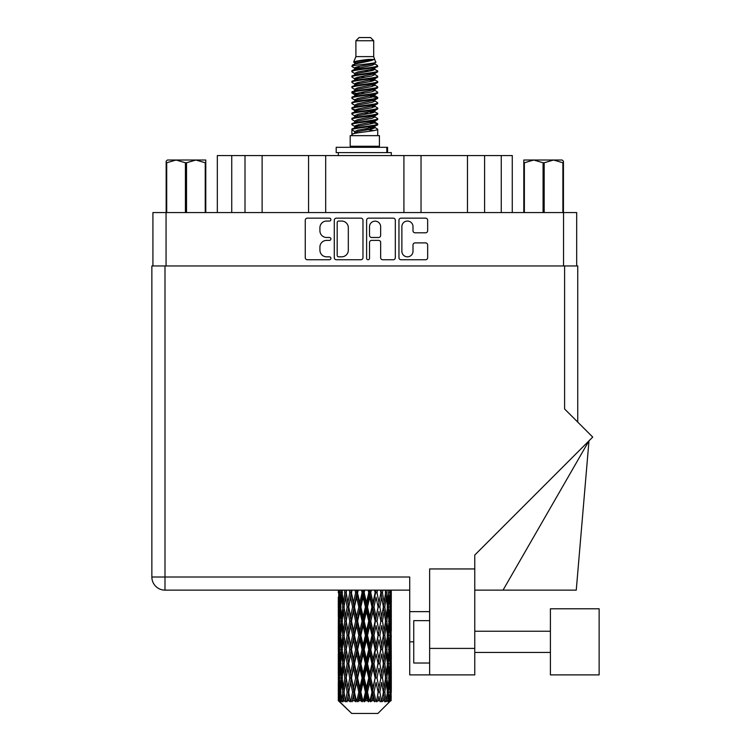 <?xml version="1.0" encoding="UTF-8"?>
<svg xmlns="http://www.w3.org/2000/svg" width="751" height="751" viewBox="0 0 751 751"><rect width="100%" height="100%" fill="white"/><g stroke="black" fill="none" stroke-linecap="round" stroke-linejoin="round"><path stroke-width="1.13" d="M401.869 251.266A5.567 5.567 0 0 0 407.436 256.833A5.567 5.567 0 0 0 412.994 251.266L412.994 244.976A2.084 2.084 0 0 1 415.078 242.892L425.582 242.892A2.084 2.084 0 0 1 427.657 244.976L427.657 257.659A2.084 2.084 0 0 1 425.582 259.743L401.043 259.743A2.084 2.084 0 0 1 398.959 257.659L398.959 220.221A2.084 2.084 0 0 1 401.043 218.147L425.582 218.147A2.084 2.084 0 0 1 427.657 220.221L427.657 230.726A2.084 2.084 0 0 1 425.582 232.81L415.078 232.81A2.084 2.084 0 0 1 412.994 230.726L412.994 226.624A5.567 5.567 0 0 0 407.436 221.057A5.567 5.567 0 0 0 401.869 226.624L401.869 251.266M368.074 259.743A1.455 1.455 0 0 0 369.53 258.288L369.53 242.479A2.084 2.084 0 0 1 371.614 240.395L378.579 240.395A2.084 2.084 0 0 1 380.654 242.479L380.654 257.659A2.084 2.084 0 0 0 382.738 259.743L393.242 259.743A2.084 2.084 0 0 0 395.317 257.659L395.317 220.221A2.084 2.084 0 0 0 393.242 218.147L368.703 218.147A2.084 2.084 0 0 0 366.619 220.221L366.619 258.288A1.455 1.455 0 0 0 368.074 259.743M362.977 257.659L362.977 220.221A2.084 2.084 0 0 0 360.902 218.147L336.364 218.147A2.084 2.084 0 0 0 334.279 220.221L334.279 257.659A2.084 2.084 0 0 0 336.364 259.743L360.902 259.743A2.084 2.084 0 0 0 362.977 257.659M152.922 265.957L152.922 212.561L576.684 212.561L576.684 265.957M326.582 221.057L329.445 221.057A1.455 1.455 0 0 0 330.9 219.602A1.455 1.455 0 0 0 329.445 218.147L307.347 218.147A2.084 2.084 0 0 0 305.263 220.221L305.263 257.659A2.084 2.084 0 0 0 307.347 259.743L329.445 259.743A1.455 1.455 0 0 0 330.9 258.288A1.455 1.455 0 0 0 329.445 256.833L326.582 256.833A6.656 6.656 0 0 1 319.926 250.177L319.926 247.051A6.656 6.656 0 0 1 326.582 240.395L329.445 240.395A1.455 1.455 0 0 0 330.9 238.94A1.455 1.455 0 0 0 329.445 237.485L326.582 237.485A6.656 6.656 0 0 1 319.926 230.829L319.926 227.713A6.656 6.656 0 0 1 326.582 221.057M231.74 212.561L231.74 155.57L512.266 155.57L512.266 212.561M245.004 212.561L245.004 155.57M217.33 212.561L217.33 155.57L231.74 155.57M484.602 212.561L484.602 155.57M467.479 212.561L467.479 155.57M421.029 212.561L421.029 155.57M403.916 212.561L403.916 155.57M325.69 212.561L325.69 155.57M308.567 212.561L308.567 155.57M262.118 212.561L262.118 155.57M338.645 221.057A1.455 1.455 0 0 0 337.19 222.512L337.19 255.368A1.455 1.455 0 0 0 338.645 256.833L341.667 256.833A6.656 6.656 0 0 0 348.314 250.177L348.314 227.713A6.656 6.656 0 0 0 341.667 221.057L338.645 221.057M380.654 226.727A5.567 5.567 0 0 0 375.096 221.16A5.567 5.567 0 0 0 369.53 226.727L369.53 235.41A2.084 2.084 0 0 0 371.614 237.485L378.579 237.485A2.084 2.084 0 0 0 380.654 235.41L380.654 226.727M355.899 40.732L373.698 40.732L370.525 37.55L359.081 37.55L355.899 40.732L355.899 56.616L353.646 62.061L355.505 63.356M373.698 40.732L373.698 56.616L355.899 56.616M379.424 135.649L350.182 135.649L350.182 146.248L379.424 146.248L379.424 135.649M353.674 146.248L353.674 147.309M375.922 146.248L375.922 147.309M374.026 59.413L357.692 62.699L352.238 65.468C352.078 63.647 370.496 61.676 374.026 59.413L368.488 59.413C360.302 60.343 355.354 61.225 353.646 62.061M352.238 65.468L352.2 66.708L355.505 68.66M373.698 56.616L375.725 62.408L371.914 64.023L357.692 66.67L354.744 67.994L355.157 68.472M375.951 62.061C377.049 63.6 351.421 65.008 351.872 66.341M377.368 65.468L377.725 66.341L376.739 66.341L377.368 65.468L374.439 63.544L374.862 64.023L371.914 65.346L355.157 68.839L351.872 70.969L352.2 72.012L355.157 73.776M371.923 122.282L377.725 123.943C378.523 125.708 351.074 127.473 351.872 129.238L351.872 129.904L354.744 131.556L354.744 132.645M374.092 121.624L374.862 122.291L371.914 123.615L357.692 126.262L351.872 129.238M377.725 123.943L377.396 124.976L371.914 127.586L357.692 130.233L354.744 131.556M377.725 124.61C378.523 126.375 351.074 128.139 351.872 129.904L351.872 135.649M377.725 129.238C378.523 131.003 351.074 132.777 351.872 134.542L357.692 131.556L371.914 128.909L374.862 127.586L374.439 127.107L377.725 129.238L377.725 135.649M376.739 66.341C372.252 67.881 351.083 69.43 351.872 70.969M351.872 71.636C351.074 69.871 378.523 68.106 377.725 66.341L371.914 69.317L357.692 71.965L354.744 73.288L354.744 74.612M371.923 67.994L377.725 70.969C378.523 72.734 351.074 74.509 351.872 76.273L352.2 77.306L355.505 79.249M374.439 68.839L374.862 69.317L371.914 70.641L357.692 73.288L351.872 76.273M377.725 70.969L377.396 72.012L374.439 73.776L357.692 77.259L354.744 78.592L355.157 79.071M377.725 71.636C378.523 73.401 351.074 75.166 351.872 76.931M374.439 74.133L377.725 76.273C378.523 78.038 351.074 79.803 351.872 81.568L352.2 82.601L355.505 84.544M374.862 73.288L374.862 74.612L371.914 75.935L357.692 78.592L351.872 81.568M377.725 76.273L377.396 77.306L374.439 79.071L357.692 82.563L354.744 83.887L355.157 84.365M377.725 76.931C378.523 78.695 351.074 80.46 351.872 82.225M374.862 78.592L374.862 79.916L377.725 81.568C378.523 83.333 351.074 85.098 351.872 86.863L352.2 87.895L355.157 89.66M374.862 79.916L371.914 81.239L357.692 83.887L351.872 86.863M377.725 81.568L377.396 82.601L374.439 84.365L357.692 87.858L354.744 89.181L354.744 90.505M377.725 82.225C378.523 83.99 351.074 85.764 351.872 87.529M374.092 84.544L377.725 86.863C378.523 88.627 351.074 90.392 351.872 92.157L352.2 93.199L355.505 95.142M374.439 84.732L374.862 85.21L371.914 86.534L357.692 89.181L351.872 92.157M377.725 86.863L377.396 87.895L374.439 89.66L357.692 93.152L354.744 94.476L355.157 94.964M377.725 87.529C378.523 89.294 351.074 91.059 351.872 92.824M374.439 90.026L377.725 92.157C378.523 93.922 351.074 95.696 351.872 97.461L352.2 98.494L355.505 100.437M374.862 89.181L374.862 90.505L371.914 91.829L357.692 94.476L351.872 97.461M377.725 92.157L377.396 93.199L374.439 94.964L357.692 98.456L354.744 99.78L355.157 100.258M377.725 92.824C378.523 94.588 351.074 96.353 351.872 98.118M374.092 95.142L377.725 97.461C378.523 99.226 351.074 100.991 351.872 102.756L352.2 103.788L355.157 105.553M374.439 95.321L374.862 95.799L371.914 97.123L357.692 99.78L351.872 102.756M377.725 97.461L377.396 98.494L374.439 100.258L357.692 103.751L354.744 105.074L354.744 106.398M377.725 98.118C378.523 99.883 351.074 101.648 351.872 103.422M374.439 100.615L377.725 102.756C378.523 104.52 351.074 106.285 351.872 108.05L352.2 109.083L357.673 110.369M374.862 99.78L374.862 101.103L371.914 102.427L357.692 105.074L351.872 108.05M377.725 102.756L377.396 103.788L374.439 105.553L357.692 109.045L354.744 110.369L355.505 111.035M377.725 103.422C378.523 105.187 351.074 106.952 351.872 108.717M374.092 105.731L377.725 108.05C378.523 109.815 351.074 111.58 351.872 113.345L352.2 114.387L355.157 116.152M374.439 105.919L374.862 106.398L371.914 107.722L357.692 110.369L351.872 113.345M377.725 108.05L377.396 109.083L374.439 110.848L357.692 114.34L354.744 115.663L354.744 116.987M377.725 108.717C378.523 110.481 351.074 112.246 351.872 114.011M371.923 110.369L377.725 113.345C378.523 115.119 351.074 116.884 351.872 118.649L352.2 119.681L355.157 121.446M374.439 111.214L374.862 111.692L371.914 113.016L357.692 115.663L351.872 118.649M377.725 113.345L377.396 114.387L374.439 116.152L357.692 119.644L354.744 120.967L354.744 122.291M377.725 114.011C378.523 115.776 351.074 117.541 351.872 119.306M374.439 116.508L377.725 118.649C378.523 120.413 351.074 122.178 351.872 123.943L352.2 124.976L355.505 126.919M374.862 115.663L374.862 116.987L371.914 118.311L357.692 120.967L351.872 123.943M377.725 118.649L377.396 119.681L374.439 121.446L357.692 124.938L354.744 126.262L355.157 126.741M377.725 119.306C378.523 121.071 351.074 122.845 351.872 124.61M356.152 67.083L359.504 67.609M355.082 67.552L357.673 67.994M370.102 69.702L373.444 70.228M356.152 77.682L359.504 78.207M371.923 79.906L374.514 80.348M355.082 78.151L357.673 78.592M370.102 80.291L373.444 80.817M356.152 82.976L359.504 83.502M371.923 85.21L374.514 85.642M355.082 83.445L357.673 83.887M352.135 92.495L359.504 94.1M371.923 95.799L374.514 96.241M355.082 94.044L357.673 94.485M370.102 96.184L377.462 97.79M371.923 106.398L374.514 106.83M356.152 109.458L359.504 109.984M371.923 111.692L374.514 112.134M370.102 112.077L373.444 112.603M370.102 122.666L373.444 123.192M356.152 125.351L359.504 125.877M367.37 126.919L374.514 128.017M355.082 125.821L357.673 126.262M370.102 127.97L373.444 128.496M391.205 696.28L391.036 700.739L390.689 692.15L391.074 682.396L391.111 700.739M391.29 668.202L391.29 687.728L391.262 663.771L391.074 673.516L390.689 663.771L391.074 653.999L391.262 663.771M391.262 635.374L391.074 645.137L390.689 635.374L391.074 625.602L391.29 659.331L391.187 649.559L390.022 649.559M391.29 611.408L391.29 630.934L391.262 606.977L391.074 616.749L390.689 606.977L391.074 597.223L391.262 606.977L391.233 590.136M391.29 590.136L391.29 602.546M338.785 590.136L338.391 617.05M377.903 713.45L390.68 700.739L377.903 713.45L351.693 713.45L338.419 700.739L338.523 696.581L338.654 700.739L339.94 701.8L339.076 700.739L338.673 692.15L339.152 682.396L339.809 692.15L339.076 700.739M347.131 635.374L345.498 645.137L344.005 635.374L345.498 625.602L347.131 635.374L348.595 635.374L347.92 639.814L349.741 649.559L347.92 659.331L346.22 649.559L348.595 635.374L346.22 621.18L347.92 611.408L349.741 621.18L347.92 630.934L346.821 624.729M347.131 663.771L345.498 673.516L344.005 663.771L345.498 653.999L347.131 663.771L348.595 663.771L346.821 674.407L347.92 668.202L349.741 677.956L347.92 687.728L346.22 677.956L348.595 663.771L346.821 653.107M338.335 592.783L338.363 590.136M339.602 590.248L340.175 602.546L341.104 592.783L342.522 592.783M338.908 592.783L340.175 592.783M338.814 603.701L338.523 602.546M338.41 606.977L339.574 606.977M338.335 621.18L338.523 611.408L338.908 621.18L338.523 630.934L338.335 621.18L338.335 649.559L338.523 639.814L338.908 649.559L338.523 659.331L338.335 649.559M338.673 606.977L339.152 597.223L339.809 606.977L339.152 616.749L338.673 606.977M340.841 590.136L341.104 592.783M342.268 591.516L341.977 590.136M340.757 605.099L340.175 602.546M339.602 595.327L339.152 597.223M339.809 606.977L341.161 606.977M339.602 618.646L339.152 616.749M338.814 610.244L338.523 611.408M338.908 621.18L340.175 621.18M338.41 635.374L339.574 635.374M338.814 632.098L338.523 630.934M338.673 635.374L339.152 625.602L339.809 635.374L339.152 645.137L338.673 635.374M339.424 621.18L340.175 611.408L341.104 621.18L340.175 630.934L339.424 621.18M340.579 606.977L341.592 597.223L342.775 606.977L341.592 616.749L340.579 606.977M344.399 590.136L344.793 592.783L343.376 602.546L342.109 592.783L342.437 590.136M346.239 592.642L345.817 590.136M344.793 592.783L346.267 592.783L345.498 597.223L347.131 606.977L345.498 616.749L344.005 606.977L345.498 597.223M342.775 606.977L344.23 606.977L343.376 602.546M342.268 594.06L341.592 597.223M342.268 619.913L341.592 616.749M340.757 608.845L340.175 611.408M341.104 621.18L342.522 621.18M340.757 633.497L340.175 630.934M339.602 623.715L339.152 625.602M339.809 635.374L341.161 635.374M338.814 638.65L338.523 639.814M338.908 649.559L340.175 649.559M339.602 647.033L339.152 645.137M338.391 653.689L338.335 677.956L338.523 668.202L338.908 677.956L338.523 687.728L338.335 677.956M338.41 663.771L339.574 663.771M338.814 660.495L338.523 659.331M339.424 649.559L340.175 639.814L341.104 649.559L340.175 659.331L339.424 649.559M340.579 635.374L341.592 625.602L342.775 635.374L341.592 645.137L340.579 635.374M342.109 621.18L343.376 611.408L344.793 621.18L343.376 630.934L342.109 621.18M349.234 590.136L349.741 592.783L347.92 602.546L346.22 592.783L346.671 590.136M349.741 592.783L351.177 592.783L350.679 590.136M355.054 590.136L355.636 592.783L353.524 602.546L350.848 590.136M347.131 606.977L348.595 606.977L346.821 596.341M348.727 606.977L350.604 597.223L352.595 606.977L350.604 616.749L347.92 602.546M344.793 621.18L346.267 621.18L345.498 616.749M344.23 606.977L343.376 611.408M342.775 635.374L344.23 635.374L343.376 630.934M342.268 622.448L341.592 625.602M342.268 648.291L341.592 645.137M340.757 637.252L340.175 639.814M341.104 649.559L342.522 649.559M338.673 663.771L339.152 653.999L339.809 663.771L339.152 673.516L338.673 663.771M339.602 652.093L339.152 653.999M339.809 663.771L341.161 663.771M340.757 661.894L340.175 659.331M338.814 667.038L338.523 668.202M338.908 677.956L340.175 677.956M339.602 675.421L339.152 673.516M338.391 682.096L338.419 700.739M338.41 692.15L339.574 692.15M338.814 688.892L338.523 687.728M340.579 663.771L341.592 653.999L342.775 663.771L341.592 673.516L340.579 663.771M342.109 649.559L343.376 639.814L344.793 649.559L343.376 659.331L342.109 649.559M351.496 592.783L352.041 590.136M355.636 592.783L356.941 592.783L356.378 590.136M361.484 590.136L362.104 592.783L359.842 602.546L356.753 590.136M352.595 606.977L353.974 606.977L351.177 592.783L350.604 597.223M354.472 606.977L356.612 597.223L358.818 606.977L356.612 616.749L354.472 606.977L353.974 606.977L353.524 602.546M349.741 621.18L351.177 621.18L348.595 606.977L347.92 611.408M351.496 621.18L353.524 611.408L355.636 621.18L353.524 630.934L350.604 616.749M348.727 635.374L347.92 630.934L348.595 635.374L351.177 621.18L350.604 625.602L352.595 635.374L350.604 645.137L348.727 635.374L350.604 625.602M346.267 621.18L345.498 625.602M344.793 649.559L346.267 649.559L345.498 645.137M344.23 635.374L343.376 639.814M342.775 663.771L344.23 663.771L343.376 659.331M342.268 650.835L341.592 653.999M339.424 677.956L340.175 668.202L341.104 677.956L340.175 687.728L339.424 677.956M340.757 665.649L340.175 668.202M341.104 677.956L342.522 677.956M342.268 676.689L341.592 673.516M339.602 680.49L339.152 682.396M339.809 692.15L341.161 692.15M340.757 690.282L340.175 687.728M390.116 700.739L391.036 700.739M338.814 695.426L338.523 696.581M342.109 677.956L343.376 668.202L344.793 677.956L343.376 687.728L342.109 677.956M357.607 592.783L358.208 590.136M339.217 700.739L340.447 701.8L339.837 700.739L340.175 696.581L340.55 700.739L342.043 701.8L340.579 692.15L341.592 682.396L342.775 692.15L341.724 700.739L343.029 701.8L343.376 696.581L343.958 700.739L345.582 701.8L344.005 692.15L345.498 682.396L347.131 692.15L345.685 700.739L346.981 701.8L347.92 696.581L348.68 700.739L350.323 701.8L348.727 692.15L350.604 682.396L352.595 692.15L350.839 700.739L352.05 701.8L353.524 696.581L354.416 700.739L355.974 701.8L356.35 700.739L354.472 692.15L356.612 682.396L358.818 692.15L356.875 700.739L357.927 701.8L358.884 700.739L359.842 696.581L360.799 700.739L362.179 701.8L362.864 700.739L360.865 692.15L363.137 682.396L365.427 692.15L363.409 700.739L364.226 701.8L365.493 700.739L366.46 696.581L367.436 700.739L368.553 701.8L369.492 700.739L367.502 692.15L369.764 682.396L371.989 692.15L370.036 700.739L370.572 701.8L372.055 700.739L372.984 696.581L373.904 700.739L374.693 701.8L375.829 700.739L373.97 692.15L376.073 682.396L378.1 692.15L376.542 701.8L378.157 700.739L378.992 696.581L380.203 701.8L381.47 700.739L379.856 692.15L381.686 682.396L383.376 692.15L381.78 701.8L383.432 700.739L384.108 696.581L384.747 701.8L386.061 700.739L384.803 692.15L386.23 682.396L387.488 692.15L385.958 701.8L387.525 700.739L388.014 696.581L388.042 701.8L389.318 700.739L388.492 692.15L389.422 682.396L390.173 692.15L389.525 700.739L388.802 701.8L390.191 700.739L390.454 696.581L390.68 700.739L390.191 700.739M338.654 700.739L351.693 713.45M388.464 700.739L387.525 700.739M384.756 700.739L383.432 700.739M379.799 700.739L378.157 700.739M376.326 700.739L375.829 700.739M373.904 700.739L372.055 700.739M370.036 700.739L369.492 700.739M367.436 700.739L365.493 700.739M363.409 700.739L362.864 700.739M360.799 700.739L358.884 700.739M356.875 700.739L356.35 700.739M354.416 700.739L352.651 700.739M348.68 700.739L347.178 700.739M343.958 700.739L342.813 700.739M340.55 700.739L339.837 700.739M362.104 592.783L363.202 592.783L362.611 590.136M368.121 590.136L368.741 592.783L366.46 602.546L364.179 592.783L363.202 592.783L363.165 590.136M358.818 606.977L360.039 606.977L356.941 592.783L356.612 597.223M360.865 606.977L363.137 597.223L365.427 606.977L363.137 616.749L360.865 606.977L360.039 606.977L359.842 602.546M355.636 621.18L356.941 621.18L353.974 606.977L353.524 611.408M357.607 621.18L359.842 611.408L362.104 621.18L359.842 630.934L357.607 621.18L356.941 621.18L356.612 616.749M352.595 635.374L353.974 635.374L351.177 621.18L357.514 590.136M354.472 635.374L356.612 625.602L358.818 635.374L356.612 645.137L354.472 635.374L353.974 635.374L353.524 630.934M349.741 649.559L351.177 649.559L348.595 635.374L346.821 646.02M351.496 649.559L353.524 639.814L355.636 649.559L353.524 659.331L350.604 645.137M348.727 663.771L350.604 653.999L352.595 663.771L350.604 673.516L347.92 659.331M346.267 649.559L345.498 653.999M344.793 677.956L346.267 677.956L345.498 673.516M344.23 663.771L343.376 668.202M342.268 679.233L341.592 682.396M342.775 692.15L344.23 692.15L343.376 687.728M340.757 694.027L340.175 696.581M364.179 592.783L364.798 590.136M368.741 592.783L369.567 592.783L368.976 590.136M374.552 590.136L375.125 592.783L372.984 602.546L370.778 592.783L369.567 592.783L369.68 590.136M365.427 606.977L366.394 606.977L363.202 592.783L363.137 597.223M367.502 606.977L369.764 597.223L371.989 606.977L369.764 616.749L367.502 606.977L366.394 606.977L366.46 602.546M362.104 621.18L363.202 621.18L360.039 606.977L359.842 611.408M364.179 621.18L366.46 611.408L368.741 621.18L366.46 630.934L364.179 621.18L363.202 621.18L363.137 616.749M358.818 635.374L360.039 635.374L356.941 621.18L356.612 625.602M360.865 635.374L363.137 625.602L365.427 635.374L363.137 645.137L360.865 635.374L360.039 635.374L359.842 630.934M355.636 649.559L356.941 649.559L353.974 635.374L353.524 639.814M357.607 649.559L359.842 639.814L362.104 649.559L359.842 659.331L357.607 649.559L356.941 649.559L356.612 645.137M352.595 663.771L353.974 663.771L351.177 649.559L350.604 653.999M354.472 663.771L356.612 653.999L358.818 663.771L356.612 673.516L354.472 663.771L353.974 663.771L353.524 659.331M349.741 677.956L351.177 677.956L348.595 663.771L353.974 635.374L363.794 590.136M351.496 677.956L353.524 668.202L355.636 677.956L353.524 687.728L350.604 673.516M347.131 692.15L348.595 692.15L346.821 681.514M348.727 692.15L347.92 687.728M346.267 677.956L345.498 682.396M344.23 692.15L343.376 696.581M370.778 592.783L371.379 590.136M375.125 592.783L375.622 592.783L375.087 590.136M380.372 590.136L380.87 592.783L378.992 602.546L377.011 592.783L375.622 592.783L375.885 590.136M371.989 606.977L372.656 606.977L369.567 592.783L369.764 597.223M373.97 606.977L376.073 597.223L378.1 606.977L376.073 616.749L373.97 606.977L372.656 606.977L372.984 602.546M368.741 621.18L369.567 621.18L366.394 606.977L366.46 611.408M370.778 621.18L372.984 611.408L375.125 621.18L372.984 630.934L370.778 621.18L369.567 621.18L369.764 616.749M365.427 635.374L366.394 635.374L363.202 621.18L363.137 625.602M367.502 635.374L369.764 625.602L371.989 635.374L369.764 645.137L367.502 635.374L366.394 635.374L366.46 630.934M362.104 649.559L363.202 649.559L360.039 635.374L359.842 639.814M364.179 649.559L366.46 639.814L368.741 649.559L366.46 659.331L364.179 649.559L363.202 649.559L363.137 645.137M358.818 663.771L360.039 663.771L356.941 649.559L356.612 653.999M360.865 663.771L363.137 653.999L365.427 663.771L363.137 673.516L360.865 663.771L360.039 663.771L359.842 659.331M355.636 677.956L356.941 677.956L353.974 663.771L353.524 668.202M357.607 677.956L359.842 668.202L362.104 677.956L359.842 687.728L357.607 677.956L356.941 677.956L356.612 673.516M352.595 692.15L353.974 692.15L351.177 677.956L350.604 682.396M354.472 692.15L353.974 692.15L353.524 687.728M350.323 701.8L348.595 692.15L347.92 696.581M377.011 592.783L377.556 590.136M380.87 592.783L380.541 590.136M385.207 590.136L385.601 592.783L384.108 602.546L382.466 592.783L381.01 592.783L381.405 590.136M378.1 606.977L376.073 597.223M379.856 606.977L381.686 597.223L383.376 606.977L381.686 616.749L379.856 606.977L378.42 606.977L378.992 602.546M375.125 621.18L375.622 621.18L372.656 606.977L372.984 611.408M377.011 621.18L378.992 611.408L380.87 621.18L378.992 630.934L377.011 621.18L375.622 621.18L376.073 616.749M371.989 635.374L372.656 635.374L369.567 621.18L369.764 625.602M373.97 635.374L376.073 625.602L378.1 635.374L376.073 645.137L373.97 635.374L372.656 635.374L372.984 630.934M368.741 649.559L369.567 649.559L366.394 635.374L366.46 639.814M370.778 649.559L372.984 639.814L375.125 649.559L372.984 659.331L370.778 649.559L369.567 649.559L369.764 645.137M365.427 663.771L366.394 663.771L363.202 649.559L363.137 653.999M367.502 663.771L369.764 653.999L371.989 663.771L369.764 673.516L367.502 663.771L366.394 663.771L366.46 659.331M362.104 677.956L363.202 677.956L360.039 663.771L359.842 668.202M364.179 677.956L366.46 668.202L368.741 677.956L366.46 687.728L364.179 677.956L363.202 677.956L363.137 673.516M358.818 692.15L360.039 692.15L356.941 677.956L356.612 682.396M360.865 692.15L360.039 692.15L359.842 687.728M355.974 701.8L353.974 692.15L353.524 696.581M382.466 592.783L382.926 590.136M385.498 592.088L385.873 590.136M382.775 603.428L381.01 592.783L382.775 603.428M384.803 606.977L386.23 597.223L387.488 606.977L386.23 616.749L384.803 606.977L383.339 606.977L384.108 602.546M380.87 621.18L378.992 611.408M382.466 621.18L384.108 611.408L385.601 621.18L384.108 630.934L382.466 621.18L381.01 621.18L381.686 616.749M378.1 635.374L376.073 625.602M379.856 635.374L381.686 625.602L383.376 635.374L381.686 645.137L379.856 635.374L378.42 635.374L378.992 630.934M375.125 649.559L375.622 649.559L372.656 635.374L372.984 639.814M377.011 649.559L378.992 639.814L380.87 649.559L378.992 659.331L377.011 649.559L375.622 649.559L376.073 645.137M371.989 663.771L372.656 663.771L369.567 649.559L369.764 653.999M373.97 663.771L376.073 653.999L378.1 663.771L376.073 673.516L373.97 663.771L372.656 663.771L372.984 659.331M368.741 677.956L369.567 677.956L366.394 663.771L366.46 668.202M370.778 677.956L372.984 668.202L375.125 677.956L372.984 687.728L370.778 677.956L369.567 677.956L369.764 673.516M365.427 692.15L366.394 692.15L363.202 677.956L363.137 682.396M367.502 692.15L366.394 692.15L366.46 687.728M362.179 701.8L360.039 692.15L359.842 696.581M388.765 590.136L388.014 602.546L386.821 592.783L387.159 590.136M388.84 590.906L389.018 590.136M386.821 592.783L385.366 592.783L386.23 597.223M387.338 605.7L388.014 602.546M386.821 621.18L388.014 611.408L389.027 621.18L388.014 630.934L386.821 621.18L385.366 621.18L386.23 616.749M383.339 606.977L384.108 611.408M382.775 631.816L381.686 625.602M384.803 635.374L386.23 625.602L387.488 635.374L386.23 645.137L384.803 635.374L383.339 635.374L384.108 630.934M380.87 649.559L378.992 639.814M382.466 649.559L384.108 639.814L385.601 649.559L384.108 659.331L382.466 649.559L381.01 649.559L381.686 645.137M378.1 663.771L376.073 653.999M379.856 663.771L381.686 653.999L383.376 663.771L381.686 673.516L379.856 663.771L378.42 663.771L378.992 659.331M375.125 677.956L375.622 677.956L372.656 663.771L372.984 668.202M377.011 677.956L378.992 668.202L380.87 677.956L378.992 687.728L377.011 677.956L375.622 677.956L376.073 673.516M371.989 692.15L372.656 692.15L369.567 677.956L369.764 682.396M373.97 692.15L372.656 692.15L372.984 687.728M368.553 701.8L366.394 692.15L366.46 696.581M388.492 606.977L389.422 597.223L390.173 606.977L389.422 616.749L388.492 606.977L387.084 606.977M390.82 590.136L390.454 602.546L389.985 590.136M389.788 592.783L388.436 592.783M389.994 604.442L390.454 602.546M388.84 594.661L389.422 597.223M388.84 619.303L389.422 616.749M387.338 608.244L388.014 611.408M387.338 634.097L388.014 630.934M385.366 621.18L386.23 625.602M386.821 649.559L388.014 639.814L389.027 649.559L388.014 659.331L386.821 649.559L385.366 649.559L386.23 645.137M383.339 635.374L384.108 639.814M382.775 660.223L381.686 653.999M384.803 663.771L386.23 653.999L387.488 663.771L386.23 673.516L384.803 663.771L383.339 663.771L384.108 659.331M380.87 677.956L378.992 668.202M382.466 677.956L384.108 668.202L385.601 677.956L384.108 687.728L382.466 677.956L381.01 677.956L381.686 673.516M378.1 692.15L376.073 682.396M379.856 692.15L378.42 692.15L378.992 687.728M374.693 701.8L372.656 692.15L372.984 696.581M388.492 635.374L389.422 625.602L390.173 635.374L389.422 645.137L388.492 635.374L387.084 635.374M389.788 621.18L390.454 611.408L390.454 630.934L389.788 621.18L388.436 621.18M391.187 592.783L390.022 592.783M390.792 596.059L391.074 597.223M390.689 606.977L389.431 606.977M390.792 617.913L391.074 616.749M389.994 609.512L390.454 611.408M389.994 632.83L390.454 630.934M388.84 623.058L389.422 625.602M388.84 647.691L389.422 645.137M387.338 636.641L388.014 639.814M387.338 662.504L388.014 659.331M385.366 649.559L386.23 653.999M386.821 677.956L388.014 668.202L389.027 677.956L388.014 687.728L386.821 677.956L385.366 677.956L386.23 673.516M383.339 663.771L384.108 668.202M382.775 688.611L381.686 682.396M384.803 692.15L383.339 692.15L384.108 687.728M380.203 701.8L378.992 696.581M388.492 663.771L389.422 653.999L390.173 663.771L389.422 673.516L388.492 663.771L387.084 663.771M389.788 649.559L390.454 639.814L390.454 659.331L389.788 649.559L388.436 649.559M391.187 621.18L390.022 621.18M390.792 624.447L391.074 625.602M390.689 635.374L389.431 635.374M390.792 646.301L391.074 645.137M389.994 637.909L390.454 639.814M389.994 661.237L390.454 659.331M388.84 651.436L389.422 653.999M388.84 676.078L389.422 673.516M387.338 665.039L388.014 668.202M387.338 690.882L388.014 687.728M385.366 677.956L386.23 682.396M383.339 692.15L384.108 696.581M389.788 677.956L390.454 668.202L390.454 687.728L389.788 677.956L388.436 677.956M390.792 652.835L391.074 653.999M390.689 663.771L389.431 663.771M390.792 674.68L391.074 673.516M389.994 666.306L390.454 668.202M389.994 689.625L390.454 687.728M388.84 679.833L389.422 682.396M388.492 692.15L387.084 692.15M387.338 693.417L388.014 696.581M391.187 677.956L390.022 677.956M391.262 692.15L391.29 687.728M390.792 681.232L391.074 682.396M390.689 692.15L389.431 692.15M389.994 694.684L390.454 696.581M368.488 59.413L357.692 61.375L354.744 62.699L355.157 63.178M374.514 109.937L374.439 110.848M364.798 128.909L373.444 130.646M360.949 76.602L364.798 77.259M355.157 127.107L354.744 127.586L354.744 126.262M364.798 70.641L368.647 71.307M374.514 94.044L374.862 95.799M364.798 113.016L368.647 113.683M360.949 92.495L364.798 93.152M355.157 111.214L354.744 111.692L354.744 110.369M371.923 126.262L374.439 127.107M381.78 701.8L382.775 695.698M376.542 701.8L382.775 667.32M370.572 701.8L382.775 638.923M364.226 701.8L375.622 649.559L382.775 610.525M357.927 701.8L372.656 635.374L381.461 590.136M352.05 701.8L376.157 590.136M346.981 701.8L353.974 663.771L370.149 590.136M346.821 617.632L351.684 590.136M336.195 152.603L336.195 147.309L387.572 147.309L387.572 152.603L336.195 152.603M391.29 155.57L391.29 152.603L387.572 152.603M338.316 152.603L338.316 155.57M167.398 160.019L166.159 161.183L166.159 162.77L166.159 161.183L167.398 160.019L176.063 160.019L166.713 162.77L166.713 212.561M166.159 212.561L166.159 162.77L166.713 162.77M205.239 212.561L205.239 162.77L195.88 160.019L205.783 160.019L205.783 212.561M205.239 162.77L205.783 162.77M185.422 212.561L185.422 162.77L176.063 160.019L195.88 160.019L186.52 162.77L186.52 212.561M185.422 162.77L186.52 162.77M176.063 160.019L196.565 160.019M563.438 161.183L562.199 160.019L563.438 161.183L563.438 212.561M562.893 212.561L562.893 162.77L553.534 160.019L562.199 160.019M562.893 162.77L563.438 162.77M543.076 212.561L543.076 162.77L533.726 160.019L553.534 160.019L544.175 162.77L544.175 212.561M543.076 162.77L544.175 162.77M523.813 212.561L523.813 160.019L533.726 160.019L524.367 162.77L524.367 212.561M523.813 162.77L524.367 162.77M530.91 160.019L533.726 160.019M553.534 160.019L554.313 160.019M550.408 608.779L550.408 674.886L599.138 674.886L599.138 608.779L550.408 608.779L599.138 608.779M429.638 663.02L413.745 663.02L413.745 620.645L429.638 620.645M474.763 674.886L429.638 674.886L429.638 648.404L474.763 648.404L474.763 674.886L409.717 674.886L409.717 577.003L164.995 577.003L164.995 265.957L577.744 265.957L577.744 422.118M564.602 265.957L564.602 408.976L592.727 437.091L474.763 555.055L474.763 568.948L429.638 568.948L429.638 648.404M474.763 568.948L474.763 648.404M409.717 590.136L164.995 590.136A13.133 13.133 0 0 1 151.862 577.003L151.862 265.957L164.995 265.957M151.862 265.957L151.862 297.743M429.638 611.643L409.717 611.643M503.039 590.136L588.981 440.837L576.261 590.136L474.763 590.136M577.951 674.886L550.408 674.886M563.541 212.561L563.541 265.957M166.055 212.561L166.055 265.957M501.255 212.561L501.255 155.57M386.84 152.603L386.84 147.309M164.995 590.136L164.995 577.003L151.862 577.003M413.745 641.833L409.717 641.833M338.316 597.223L338.316 616.749M338.316 625.602L338.316 645.137M338.316 653.999L338.316 673.516M338.316 682.396L338.316 700.739M354.744 62.699L354.744 64.023M374.862 67.994L374.862 69.317M354.744 83.887L354.744 85.21M354.744 94.476L354.744 95.799M374.862 110.369L374.862 111.692M374.862 120.967L374.862 122.291M374.439 121.803L377.396 123.568M352.2 109.083L355.157 110.848M374.862 62.699L374.862 64.023M354.744 67.994L354.744 69.317M354.744 78.592L354.744 79.916M374.862 83.887L374.862 85.21M354.744 99.78L354.744 101.103M374.862 105.074L374.862 106.398M374.862 126.262L374.862 127.586M550.408 652.431L474.763 652.431L550.408 652.431M550.408 631.244L474.763 631.244"/></g></svg>
